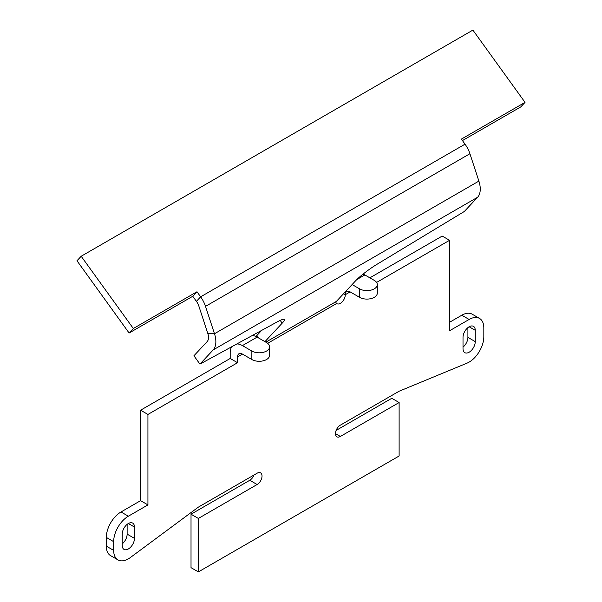 <?xml version="1.0" encoding="UTF-8"?>
<svg xmlns="http://www.w3.org/2000/svg" width="602" height="602" viewBox="0 0 602 602"><rect width="100%" height="100%" fill="white"/><g stroke="black" fill="none" stroke-linecap="round" stroke-linejoin="round"><path stroke-width="0.9" d="M257.122 337.12L266.551 342.568A10.384 5.997 180 0 1 269.598 346.805A10.384 5.997 180 0 1 266.551 351.049A10.384 5.997 180 0 1 251.862 351.049L242.433 345.601L257.122 337.12A17.307 9.993 -120 0 0 252.343 335.487M269.598 346.805L269.598 355.285A10.384 5.997 180 0 1 266.551 359.529A10.384 5.997 180 0 1 251.862 359.529L242.433 354.081A6.923 3.996 60 0 0 238.971 353.743A6.923 3.996 60 0 0 237.542 356.911L237.542 362.713L147.934 414.439L147.934 504.905L128.354 516.207A20.777 11.995 120 0 0 113.665 541.649L113.665 550.378A20.777 11.995 120 0 0 117.962 559.89A20.777 11.995 120 0 0 130.416 557.505L198.367 507.132L257.122 473.21A6.923 3.996 -60 0 1 260.583 472.863A6.923 3.996 -60 0 1 261.652 478.417A6.923 3.996 -60 0 1 257.122 484.512L198.367 518.435L198.367 571.9L399.118 456L399.118 402.535L340.363 436.458A6.923 3.996 -60 0 1 336.902 436.804A6.923 3.996 -60 0 1 335.841 431.25A6.923 3.996 -60 0 1 340.363 425.147L399.118 391.225L467.069 363.134A20.777 11.995 120 0 0 483.827 336.668L483.827 327.94A20.777 11.995 120 0 0 479.523 318.428A20.777 11.995 120 0 0 469.139 319.459L449.551 330.769L449.551 240.303L376.596 282.428M356.813 279.569L364.842 274.933L374.271 280.374A10.384 5.997 180 0 1 377.311 284.618A10.384 5.997 180 0 1 374.271 288.855A10.384 5.997 180 0 1 359.582 288.855L352.117 284.543M377.311 284.618L377.311 293.099A10.384 5.997 180 0 1 374.271 297.335A10.384 5.997 180 0 1 359.582 297.335L350.153 291.895A6.923 3.996 60 0 0 346.692 291.549A6.923 3.996 60 0 0 345.262 294.717L345.262 294.867A6.923 3.996 -60 0 1 342.237 301.835A6.923 3.996 -60 0 1 336.902 303.686A6.923 3.996 -60 0 1 336.623 303.506L336.518 303.438M469.139 326.773A8.654 4.997 120 0 0 463.013 337.376L463.013 348.686A8.654 4.997 120 0 0 464.804 352.644A8.654 4.997 120 0 0 471.479 350.326A8.654 4.997 120 0 0 475.256 341.62L475.256 330.31A8.654 4.997 120 0 0 473.465 326.344A8.654 4.997 120 0 0 469.139 326.773L475.256 330.31M128.354 523.529A8.654 4.997 120 0 0 122.229 534.124L122.229 545.435A8.654 4.997 120 0 0 124.027 549.393A8.654 4.997 120 0 0 130.694 547.075A8.654 4.997 120 0 0 134.472 538.369L134.472 527.059A8.654 4.997 120 0 0 132.681 523.1A8.654 4.997 120 0 0 128.354 523.529L134.472 527.059M463.013 347.128A8.654 4.997 120 0 0 467.912 337.376L467.912 327.623M122.229 543.877A8.654 4.997 120 0 0 127.127 534.124L127.127 524.372M231.68 346.775A17.307 9.993 60 0 0 230.197 352.674L230.197 358.468L140.59 410.203L140.59 500.661L121.01 511.971L128.354 516.207M449.551 240.303L442.207 236.067L369.869 277.831M469.139 319.459L461.794 315.222L449.551 322.288M461.794 315.222A20.777 11.995 -60 0 1 472.179 314.191L479.523 318.428M399.118 402.535L391.774 398.298L336.119 430.422M254.021 475.001A6.923 3.996 -60 0 1 249.777 480.276L191.022 514.198L191.022 567.663L198.367 571.9M117.962 559.89L110.617 555.654A20.777 11.995 -60 0 1 106.321 546.142L113.665 550.378M113.665 541.649L106.321 537.413L106.321 546.142M106.321 537.413A20.777 11.995 -60 0 1 121.01 511.971M265.836 342.154L336.352 301.436L355.639 280.765A20.777 2.942 -35.8 0 1 377.213 264.165L464.345 211.468L477.604 197.26A20.777 11.995 60 0 0 478.883 181.097L469.921 153.721A20.777 11.995 60 0 0 465.03 144.171L461.38 139.107L525.027 102.363L472.886 30.1L81.18 256.249L133.32 328.511L196.974 291.759L200.632 296.824L465.03 144.171M261.659 330.4L256.888 335.502L258.725 338.046M81.18 256.249L76.973 260.764L129.114 333.026L192.76 296.274L196.418 301.339L200.632 296.824A20.777 11.995 -120 0 1 205.515 306.373L214.485 333.749A20.777 11.995 -120 0 1 213.206 349.905L199.939 364.12L277.387 321.799A20.777 2.942 -35.8 0 1 284.355 319.496A20.777 2.942 -35.8 0 1 282.195 323.169L264.955 341.643M196.418 301.339A10.384 5.997 -120 0 1 198.863 306.109L207.825 333.493L214.485 333.749L478.883 181.097M192.76 296.274L196.974 291.759M462.441 140.582L520.82 106.878L525.027 102.363M129.114 333.026L133.32 328.511M207.825 333.493A10.384 5.997 -120 0 1 207.186 341.567L193.927 355.782L199.939 364.12M230.197 358.468L237.542 362.713M140.59 410.203L147.934 414.439M140.59 500.661L147.934 504.905M191.022 514.198L198.367 518.435M256.083 336.571A17.307 9.993 60 0 1 256.888 335.502M336.352 301.436A6.923 3.996 -120 0 0 335.796 302.324L336.556 303.461M364.842 274.933A17.307 9.993 -120 0 0 363.104 274.068M236.879 343.938A17.307 9.993 60 0 1 242.433 345.601M282.195 323.169L280.186 320.384M213.206 349.905L477.604 197.26M205.515 306.373L469.921 153.721M249.777 480.276L257.122 484.512M335.464 433.628L340.363 436.458M343.456 293.821L345.262 294.867M127.127 534.124L134.472 538.369M467.912 337.376L475.256 341.62M237.542 356.911L242.433 354.081M345.262 294.717L350.153 291.895M267.657 343.321L336.623 303.506M359.582 288.855L359.582 297.335M251.862 351.049L251.862 359.529"/></g></svg>

